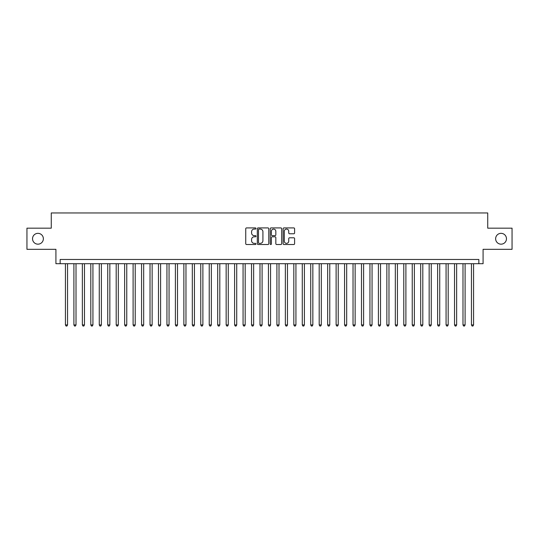 <?xml version="1.0" encoding="UTF-8"?>
<svg xmlns="http://www.w3.org/2000/svg" width="539" height="539" viewBox="0 0 539 539"><rect width="100%" height="100%" fill="white"/><g stroke="black" fill="none" stroke-linecap="round" stroke-linejoin="round"><path stroke-width="0.81" d="M255.964 228.496A0.579 0.579 0 0 0 255.385 227.916L246.566 227.916A0.829 0.829 0 0 0 245.737 228.745L245.737 243.689A0.829 0.829 0 0 0 246.566 244.517L255.385 244.517A0.579 0.579 0 0 0 255.964 243.938A0.579 0.579 0 0 0 255.385 243.358L254.246 243.358A2.655 2.655 0 0 1 251.585 240.697L251.585 239.451A2.655 2.655 0 0 1 254.246 236.796L255.385 236.796A0.579 0.579 0 0 0 255.964 236.217A0.579 0.579 0 0 0 255.385 235.637L254.246 235.637A2.655 2.655 0 0 1 251.585 232.976L251.585 231.73A2.655 2.655 0 0 1 254.246 229.075L255.385 229.075A0.579 0.579 0 0 0 255.964 228.496M495.637 238.75A5.41 5.41 0 0 0 501.054 244.167A5.41 5.41 0 0 0 506.465 238.75A5.41 5.41 0 0 0 501.054 233.34A5.41 5.41 0 0 0 495.637 238.75M32.535 238.75A5.41 5.41 0 0 0 37.946 244.167A5.41 5.41 0 0 0 43.363 238.75A5.41 5.41 0 0 0 37.946 233.34A5.41 5.41 0 0 0 32.535 238.75M293.762 233.764A0.829 0.829 0 0 0 294.597 232.936L294.597 228.745A0.829 0.829 0 0 0 293.762 227.916L283.965 227.916A0.829 0.829 0 0 0 283.137 228.745L283.137 243.689A0.829 0.829 0 0 0 283.965 244.517L293.762 244.517A0.829 0.829 0 0 0 294.597 243.689L294.597 238.622A0.829 0.829 0 0 0 293.762 237.793L289.571 237.793A0.829 0.829 0 0 0 288.742 238.622L288.742 241.135A2.223 2.223 0 0 1 286.519 243.358A2.223 2.223 0 0 1 284.302 241.135L284.302 231.298A2.223 2.223 0 0 1 286.519 229.075A2.223 2.223 0 0 1 288.742 231.298L288.742 232.936A0.829 0.829 0 0 0 289.571 233.764L293.762 233.764M478.848 263.706L483.079 263.706L483.079 249.328L512.05 249.328L512.05 228.179L487.734 228.179L487.734 212.952L51.266 212.952L51.266 228.179L26.95 228.179L26.95 249.328L55.921 249.328L55.921 263.706L478.848 263.706L478.848 259.475L60.152 259.475L60.152 263.706M268.772 228.745A0.829 0.829 0 0 0 267.944 227.916L258.147 227.916A0.829 0.829 0 0 0 257.319 228.745L257.319 243.689A0.829 0.829 0 0 0 258.147 244.517L267.944 244.517A0.829 0.829 0 0 0 268.772 243.689L268.772 228.745M271.056 227.916L280.853 227.916A0.829 0.829 0 0 1 281.681 228.745L281.681 243.689A0.829 0.829 0 0 1 280.853 244.517L276.662 244.517A0.829 0.829 0 0 1 275.833 243.689L275.833 237.625A0.829 0.829 0 0 0 274.998 236.796L272.222 236.796A0.829 0.829 0 0 0 271.387 237.625L271.387 243.938A0.579 0.579 0 0 1 270.807 244.517A0.579 0.579 0 0 1 270.228 243.938L270.228 228.745A0.829 0.829 0 0 1 271.056 227.916M259.057 229.075A0.579 0.579 0 0 0 258.477 229.654L258.477 242.772A0.579 0.579 0 0 0 259.057 243.358L260.263 243.358A2.655 2.655 0 0 0 262.917 240.697L262.917 231.73A2.655 2.655 0 0 0 260.263 229.075L259.057 229.075M275.833 231.339A2.223 2.223 0 0 0 273.61 229.115A2.223 2.223 0 0 0 271.387 231.339L271.387 234.802A0.829 0.829 0 0 0 272.222 235.637L274.998 235.637A0.829 0.829 0 0 0 275.833 234.802L275.833 231.339M65.435 263.706L65.435 324.943L67.55 324.943L67.55 263.706M67.55 324.943L66.917 326.048L66.068 326.048L65.435 324.943M73.897 263.706L73.897 324.943L76.012 324.943L76.012 263.706M76.012 324.943L75.372 326.048L74.53 326.048L73.897 324.943M82.352 263.706L82.352 324.943L84.468 324.943L84.468 263.706M84.468 324.943L83.835 326.048L82.986 326.048L82.352 324.943M90.815 263.706L90.815 324.943L92.93 324.943L92.93 263.706M92.93 324.943L92.29 326.048L91.448 326.048L90.815 324.943M99.27 263.706L99.27 324.943L101.386 324.943L101.386 263.706M101.386 324.943L100.753 326.048L99.904 326.048L99.27 324.943M107.733 263.706L107.733 324.943L109.841 324.943L109.841 263.706M109.841 324.943L109.208 326.048L108.366 326.048L107.733 324.943M116.188 263.706L116.188 324.943L118.304 324.943L118.304 263.706M118.304 324.943L117.67 326.048L116.822 326.048L116.188 324.943M124.644 263.706L124.644 324.943L126.759 324.943L126.759 263.706M126.759 324.943L126.126 326.048L125.284 326.048L124.644 324.943M133.106 263.706L133.106 324.943L135.222 324.943L135.222 263.706M135.222 324.943L134.588 326.048L133.739 326.048L133.106 324.943M141.562 263.706L141.562 324.943L143.677 324.943L143.677 263.706M143.677 324.943L143.044 326.048L142.195 326.048L141.562 324.943M150.024 263.706L150.024 324.943L152.139 324.943L152.139 263.706M152.139 324.943L151.499 326.048L150.657 326.048L150.024 324.943M158.479 263.706L158.479 324.943L160.595 324.943L160.595 263.706M160.595 324.943L159.962 326.048L159.113 326.048L158.479 324.943M166.942 263.706L166.942 324.943L169.057 324.943L169.057 263.706M169.057 324.943L168.417 326.048L167.575 326.048L166.942 324.943M175.397 263.706L175.397 324.943L177.513 324.943L177.513 263.706M177.513 324.943L176.88 326.048L176.031 326.048L175.397 324.943M183.86 263.706L183.86 324.943L185.968 324.943L185.968 263.706M185.968 324.943L185.335 326.048L184.493 326.048L183.86 324.943M192.315 263.706L192.315 324.943L194.431 324.943L194.431 263.706M194.431 324.943L193.797 326.048L192.949 326.048L192.315 324.943M200.771 263.706L200.771 324.943L202.886 324.943L202.886 263.706M202.886 324.943L202.253 326.048L201.411 326.048L200.771 324.943M209.233 263.706L209.233 324.943L211.349 324.943L211.349 263.706M211.349 324.943L210.715 326.048L209.866 326.048L209.233 324.943M217.689 263.706L217.689 324.943L219.804 324.943L219.804 263.706M219.804 324.943L219.171 326.048L218.329 326.048L217.689 324.943M226.151 263.706L226.151 324.943L228.267 324.943L228.267 263.706M228.267 324.943L227.633 326.048L226.784 326.048L226.151 324.943M234.606 263.706L234.606 324.943L236.722 324.943L236.722 263.706M236.722 324.943L236.089 326.048L235.24 326.048L234.606 324.943M243.069 263.706L243.069 324.943L245.184 324.943L245.184 263.706M245.184 324.943L244.544 326.048L243.702 326.048L243.069 324.943M251.524 263.706L251.524 324.943L253.64 324.943L253.64 263.706M253.64 324.943L253.007 326.048L252.158 326.048L251.524 324.943M259.987 263.706L259.987 324.943L262.095 324.943L262.095 263.706M262.095 324.943L261.462 326.048L260.62 326.048L259.987 324.943M268.442 263.706L268.442 324.943L270.558 324.943L270.558 263.706M270.558 324.943L269.924 326.048L269.076 326.048L268.442 324.943M276.905 263.706L276.905 324.943L279.013 324.943L279.013 263.706M279.013 324.943L278.38 326.048L277.538 326.048L276.905 324.943M285.36 263.706L285.36 324.943L287.476 324.943L287.476 263.706M287.476 324.943L286.842 326.048L285.993 326.048L285.36 324.943M293.816 263.706L293.816 324.943L295.931 324.943L295.931 263.706M295.931 324.943L295.298 326.048L294.456 326.048L293.816 324.943M302.278 263.706L302.278 324.943L304.394 324.943L304.394 263.706M304.394 324.943L303.76 326.048L302.911 326.048L302.278 324.943M310.733 263.706L310.733 324.943L312.849 324.943L312.849 263.706M312.849 324.943L312.216 326.048L311.367 326.048L310.733 324.943M319.196 263.706L319.196 324.943L321.311 324.943L321.311 263.706M321.311 324.943L320.671 326.048L319.829 326.048L319.196 324.943M327.651 263.706L327.651 324.943L329.767 324.943L329.767 263.706M329.767 324.943L329.134 326.048L328.285 326.048L327.651 324.943M336.114 263.706L336.114 324.943L338.229 324.943L338.229 263.706M338.229 324.943L337.589 326.048L336.747 326.048L336.114 324.943M344.569 263.706L344.569 324.943L346.685 324.943L346.685 263.706M346.685 324.943L346.051 326.048L345.203 326.048L344.569 324.943M353.032 263.706L353.032 324.943L355.14 324.943L355.14 263.706M355.14 324.943L354.507 326.048L353.665 326.048L353.032 324.943M361.487 263.706L361.487 324.943L363.603 324.943L363.603 263.706M363.603 324.943L362.969 326.048L362.12 326.048L361.487 324.943M369.943 263.706L369.943 324.943L372.058 324.943L372.058 263.706M372.058 324.943L371.425 326.048L370.583 326.048L369.943 324.943M378.405 263.706L378.405 324.943L380.521 324.943L380.521 263.706M380.521 324.943L379.887 326.048L379.038 326.048L378.405 324.943M386.861 263.706L386.861 324.943L388.976 324.943L388.976 263.706M388.976 324.943L388.343 326.048L387.501 326.048L386.861 324.943M395.323 263.706L395.323 324.943L397.438 324.943L397.438 263.706M397.438 324.943L396.805 326.048L395.956 326.048L395.323 324.943M403.778 263.706L403.778 324.943L405.894 324.943L405.894 263.706M405.894 324.943L405.261 326.048L404.412 326.048L403.778 324.943M412.241 263.706L412.241 324.943L414.356 324.943L414.356 263.706M414.356 324.943L413.716 326.048L412.874 326.048L412.241 324.943M420.696 263.706L420.696 324.943L422.812 324.943L422.812 263.706M422.812 324.943L422.178 326.048L421.33 326.048L420.696 324.943M429.159 263.706L429.159 324.943L431.267 324.943L431.267 263.706M431.267 324.943L430.634 326.048L429.792 326.048L429.159 324.943M437.614 263.706L437.614 324.943L439.73 324.943L439.73 263.706M439.73 324.943L439.096 326.048L438.247 326.048L437.614 324.943M446.07 263.706L446.07 324.943L448.185 324.943L448.185 263.706M448.185 324.943L447.552 326.048L446.71 326.048L446.07 324.943M454.532 263.706L454.532 324.943L456.648 324.943L456.648 263.706M456.648 324.943L456.014 326.048L455.165 326.048L454.532 324.943M462.988 263.706L462.988 324.943L465.103 324.943L465.103 263.706M465.103 324.943L464.47 326.048L463.628 326.048L462.988 324.943M471.45 263.706L471.45 324.943L473.565 324.943L473.565 263.706M473.565 324.943L472.932 326.048L472.083 326.048L471.45 324.943"/></g></svg>
